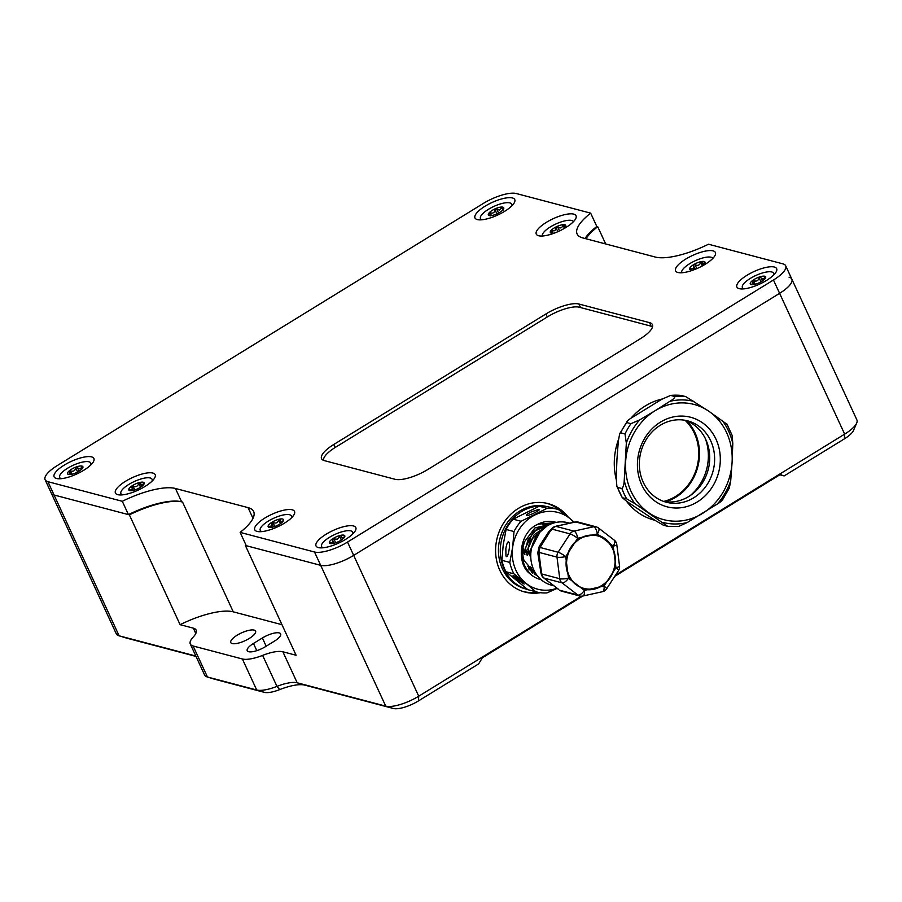 <?xml version="1.0" encoding="UTF-8"?>
<svg xmlns="http://www.w3.org/2000/svg" width="902" height="902" viewBox="0 0 902 902"><rect width="100%" height="100%" fill="white"/><g stroke="black" fill="none" stroke-linecap="round" stroke-linejoin="round"><path stroke-width="1.35" d="M696.457 471.205A26.451 8.31 -24.8 0 0 695.6 471.363M582.715 596.064L482.322 657.829L478.68 663.861L418.438 700.922A20.103 6.314 -24.8 0 1 393.351 708.476L304.82 685.125A32.799 10.305 155.2 0 0 279.71 689.602A20.103 6.314 -24.8 0 1 264.32 692.341L215.048 679.341A20.103 6.314 -24.8 0 1 214.811 679.274L207.122 676.917A26.451 8.31 155.2 0 1 204.619 675.046L190.299 644.039A26.451 8.31 155.2 0 1 193.208 637.071A26.451 8.31 -24.8 0 0 196.129 630.115A26.451 8.31 -24.8 0 0 193.332 628.153L195.802 633.508M126.291 638.007A20.103 6.314 -24.8 0 0 126.517 638.086A20.103 6.314 -24.8 0 0 126.742 638.154L196.016 656.419M614.736 576.355L780.985 474.08L780.929 474.869L780.072 474.632M779.824 474.79L784.131 475.929L780.929 474.869M784.131 475.929L844.373 438.868A20.103 6.314 -24.8 0 0 853.517 430.434L856.697 423.049A26.451 8.31 155.2 0 1 844.667 434.133L615.559 575.093M581.283 596.188L418.731 696.197A26.451 8.31 155.2 0 1 385.74 706.142L297.198 682.78A26.451 8.31 -24.8 0 0 276.948 686.388A26.451 8.31 155.2 0 1 256.709 689.996L207.426 676.996A26.451 8.31 155.2 0 1 207.122 676.917M195.847 656.047L119.12 635.809A26.451 8.31 155.2 0 1 118.816 635.718A26.451 8.31 155.2 0 1 116.313 633.858L51.256 493.044A26.451 8.31 -24.8 0 0 54.052 494.995A26.451 8.31 155.2 0 1 51.256 493.044L45.1 479.729A26.451 8.31 155.2 0 1 57.333 465.522L483.269 203.469A26.451 8.31 155.2 0 1 516.26 193.524L590.652 213.143L596.797 226.458A52.914 16.608 -24.8 0 0 585.048 238.511M789.036 277.162A26.451 8.31 155.2 0 1 791.832 279.124L856.9 419.937A26.451 8.31 155.2 0 1 856.697 423.049M126.742 638.154L119.12 635.809L54.052 494.995L129.369 514.862L180.096 624.669L193.332 628.153M304.82 685.125L297.198 682.78L282.867 651.774A26.451 8.31 -24.8 0 0 262.629 655.382A26.451 8.31 155.2 0 1 242.379 658.99L193.096 645.99A26.451 8.31 155.2 0 1 190.299 644.039M282.867 651.774L296.104 655.269L245.367 545.462L320.672 565.328A26.451 8.31 -24.8 0 0 353.674 555.384A26.451 8.31 155.2 0 1 320.672 565.328L385.74 706.142L393.351 708.476M418.438 700.922L418.731 696.197L347.518 542.068L773.454 280.015L779.61 293.33L353.674 555.384L779.61 293.33A26.451 8.31 -24.8 0 0 791.832 279.124A26.451 8.31 155.2 0 1 779.61 293.33L844.667 434.133L844.373 438.868M540.411 592.693A45.709 40.567 -75.2 0 1 524.863 592.028A45.709 40.567 -75.2 0 1 497.284 537.479A45.709 40.567 -75.2 0 1 548.179 503.632A45.709 40.567 -75.2 0 1 568.361 517.286M654.92 520.285A62.43 55.405 -75.2 0 1 654.243 520.116A62.43 55.405 -75.2 0 1 626.495 501.23M616.213 479.436A62.43 55.405 -75.2 0 1 618.479 439.578M630.814 418.37A62.43 55.405 -75.2 0 1 662.248 399M256.788 650.646L253.462 643.464A13.496 4.239 -24.8 0 0 247.227 650.703A13.496 4.239 -24.8 0 0 265.492 646.633L274.4 641.153A13.496 4.239 -24.8 0 0 280.635 633.903A13.496 4.239 -24.8 0 0 262.381 637.973L266.18 646.204M253.462 643.464L262.381 637.973M232.242 643.566A13.654 4.284 155.2 0 1 230.799 642.562A13.654 4.284 155.2 0 1 241.398 632.945A13.654 4.284 155.2 0 1 255.582 631.107A13.654 4.284 155.2 0 1 247.193 639.631A13.654 4.284 155.2 0 1 232.242 643.566M180.096 624.669A52.914 16.608 155.2 0 1 233.268 611.838L281.976 624.691M605.704 243.968L597.722 226.706L596.797 226.458M129.369 514.862A52.914 16.608 155.2 0 1 182.531 502.042L181.606 501.794A52.914 16.608 -24.8 0 0 128.445 514.614L122.289 501.298A52.914 16.608 155.2 0 1 175.462 488.478L248.05 507.623A52.914 16.608 155.2 0 1 253.654 511.535A52.914 16.608 155.2 0 1 240.135 532.383L246.291 545.699L320.672 565.328L314.516 552.013L240.135 532.383M695.645 473.358A26.451 8.31 -24.8 0 0 694.743 473.561M665.653 501.749A47.4 42.078 104.8 0 0 695.07 432.904A47.4 42.078 104.8 0 0 686.952 420.975M585.973 238.759A52.914 16.608 155.2 0 1 597.722 226.706M245.953 544.988A52.914 16.608 155.2 0 1 245.367 545.462M652.135 519.507A62.43 55.405 104.8 0 0 654.378 519.935M690.177 495.615A47.4 42.078 104.8 0 0 705.263 438.417M560.649 511.231A45.709 40.567 104.8 0 0 546.759 503.282M523.453 591.633A45.709 40.567 104.8 0 0 536.927 592.05M335.183 447.482L333.796 444.472A26.451 8.31 -24.8 0 0 321.563 458.678A26.451 8.31 -24.8 0 0 324.37 460.629L395.076 479.289A26.451 8.31 -24.8 0 0 428.078 469.344L640.194 338.836A26.451 8.31 -24.8 0 0 652.428 324.63A26.451 8.31 -24.8 0 0 649.62 322.679L651.109 326.276M323.671 458.746A26.451 8.31 -24.8 0 0 323.119 460.178M652.552 326.783A26.451 8.31 -24.8 0 0 651.312 326.321M580.55 307.559L578.915 304.019L649.62 322.679M578.915 304.019A26.451 8.31 -24.8 0 0 545.913 313.964L547.3 316.974M333.796 444.472L545.913 313.964M538.584 235.738A21.907 6.878 155.2 0 1 537.93 235.523A21.907 6.878 155.2 0 1 553.264 218.679A21.907 6.878 155.2 0 1 576.017 217.923A21.907 6.878 155.2 0 1 559.736 230.833A21.907 6.878 155.2 0 1 538.584 235.738M677.921 272.483A21.907 6.878 155.2 0 1 677.267 272.28A21.907 6.878 155.2 0 1 692.601 255.435A21.907 6.878 155.2 0 1 715.365 254.68A21.907 6.878 155.2 0 1 699.084 267.59A21.907 6.878 155.2 0 1 677.921 272.483M257.081 531.413A21.907 6.878 155.2 0 1 256.427 531.199A21.907 6.878 155.2 0 1 271.75 514.365A21.907 6.878 155.2 0 1 294.514 513.599A21.907 6.878 155.2 0 1 278.233 526.52A21.907 6.878 155.2 0 1 257.081 531.413M117.734 494.657A21.907 6.878 155.2 0 1 117.08 494.443A21.907 6.878 155.2 0 1 132.414 477.609A21.907 6.878 155.2 0 1 155.167 476.842A21.907 6.878 155.2 0 1 138.885 489.763A21.907 6.878 155.2 0 1 117.734 494.657M318.361 547.582A21.907 6.878 155.2 0 1 317.707 547.367A21.907 6.878 155.2 0 1 333.041 530.523A21.907 6.878 155.2 0 1 355.794 529.767A21.907 6.878 155.2 0 1 339.513 542.677A21.907 6.878 155.2 0 1 318.361 547.582M56.454 478.488A21.907 6.878 155.2 0 1 55.8 478.285A21.907 6.878 155.2 0 1 71.134 461.441A21.907 6.878 155.2 0 1 93.887 460.685A21.907 6.878 155.2 0 1 77.606 473.595A21.907 6.878 155.2 0 1 56.454 478.488M477.305 219.569A21.907 6.878 155.2 0 1 476.651 219.355A21.907 6.878 155.2 0 1 491.973 202.522A21.907 6.878 155.2 0 1 514.738 201.755A21.907 6.878 155.2 0 1 498.456 214.676A21.907 6.878 155.2 0 1 477.305 219.569M739.2 288.651A21.907 6.878 155.2 0 1 738.546 288.437A21.907 6.878 155.2 0 1 753.88 271.603A21.907 6.878 155.2 0 1 776.645 270.837A21.907 6.878 155.2 0 1 760.363 283.758A21.907 6.878 155.2 0 1 739.2 288.651M773.454 280.015A26.451 8.31 155.2 0 0 785.687 265.808A26.451 8.31 155.2 0 0 782.88 263.846L708.498 244.228A52.914 16.608 155.2 0 1 655.326 257.059L582.726 237.902A52.914 16.608 155.2 0 1 577.122 234.001A52.914 16.608 155.2 0 1 590.652 213.143M128.445 514.614L54.052 494.995L47.907 481.679L122.289 501.298M47.907 481.679A26.451 8.31 155.2 0 1 45.1 479.729M347.518 542.068A26.451 8.31 155.2 0 1 314.516 552.013M698.193 446.14L698.903 445.712M690.921 427.153L691.608 426.725M323.592 460.381A25.391 7.971 155.2 0 1 335.51 447.279L547.627 316.771A25.391 7.971 155.2 0 1 579.309 307.232L650.015 325.881A25.391 7.971 155.2 0 1 652.405 327.268M685.092 420.298A46.554 41.323 -75.2 0 1 697.02 466.83A46.554 41.323 -75.2 0 1 663.692 501.422M663.816 501.467A42.067 37.332 104.8 0 0 703.425 481.262A42.067 37.332 104.8 0 0 685.216 420.321M708.341 482.559A42.067 37.332 104.8 0 0 687.707 420.873A42.067 37.332 104.8 0 0 640.882 452.026A42.067 37.332 104.8 0 0 666.251 502.211A42.067 37.332 104.8 0 0 708.341 482.559M713.392 485.175A46.295 41.086 104.8 0 0 681.461 416.07A46.295 41.086 104.8 0 0 641.739 484.881A46.295 41.086 104.8 0 0 713.392 485.175M619.719 433.704L620.644 432.813L625.007 433.963L626.338 443.062L624.229 480.394C624.094 484.318 623.316 487.035 621.918 488.534L617.566 487.384L616.889 486.415L616.224 478.285L616.934 459.524L618.332 440.954L619.719 433.704L626.574 422.531C626.766 421.268 628.48 419.689 631.716 417.761L661.854 399.225L670.637 395.414L675 396.564C674.809 397.827 673.095 399.417 669.859 401.334L655.134 410.692A59.577 52.88 104.8 0 0 625.627 461.824A59.577 52.88 104.8 0 0 649.35 513.17A59.577 52.88 104.8 0 0 702.59 513.385A59.577 52.88 104.8 0 0 732.097 462.264A59.577 52.88 104.8 0 0 708.363 410.917L685.712 396.609L681.157 395.437M626.338 443.062A62.463 55.439 -75.2 0 1 639.721 419.881L655.134 410.692A59.577 52.88 -75.2 0 1 708.363 410.917L726.696 424.075M634.997 503.677L667.683 526.328L663.32 525.178L655.021 520.353L626.991 501.568L622.335 497.712L626.698 498.862L634.997 503.677A62.463 55.439 104.8 0 1 624.229 480.394M667.683 526.328L678.8 526.385L687.166 522.562L717.316 504.026C720.54 502.098 722.254 500.52 722.457 499.257M722.457 499.967L729.312 488.083L730.699 480.834L732.097 462.264L732.796 443.502L732.142 435.373L726.899 423.963M616.878 486.415L622.335 497.712A65.609 58.224 104.8 0 1 617.566 487.384M681.236 395.437L670.637 395.414A65.609 58.224 104.8 0 1 681.348 395.459M620.644 432.813A65.609 58.224 104.8 0 1 626.574 422.531L630.938 423.681L639.721 419.881M522.709 551.404L524.885 554.538M524.885 554.527L522.54 547.942M522.867 548.021L527.501 555.226L525.167 548.63L533.398 531.526L549.419 524.671M546.578 526.249L534.198 534.672L527.783 549.318L530.128 555.914L525.167 548.63M528.11 549.408L530.804 553.884M530.974 551.776L530.399 550.017L540.422 531.301M538.742 533.206L530.399 550.017M530.726 550.096L531.109 550.727M534.345 571.045L535.066 574.078L530.432 566.873L532.778 573.469M532.451 573.379L528.256 566.309L529.192 569.895M535.236 574.721L535.98 574.89M524.434 554.414L524.265 552.926M528.651 566.997L527.817 566.185M547.954 524.017L550.243 524.288M550.186 524.31L542.677 524.536M527.061 555.102L526.881 553.614M531.267 567.685L530.432 566.873M536.679 574.856L535.066 574.078M535.393 574.157L536.622 574.766M549.228 524.761L536.882 528.967L528.008 539.779L525.494 548.72M527.783 549.318L530.297 540.388L547.063 525.956M529.677 555.79L529.508 554.302M527.591 589.468A42.541 37.76 -75.2 0 1 527.523 589.457A42.541 37.76 -75.2 0 1 501.253 541.324A42.541 37.76 -75.2 0 1 544.492 506.304M527.523 589.457L525.663 588.961A42.541 37.76 -75.2 0 1 499.99 538.291A42.541 37.76 -75.2 0 1 547.221 506.665M550.423 507.386A42.665 37.861 104.8 0 0 550.017 507.274A42.665 37.861 104.8 0 0 539.216 506.225L513.182 519.191L521.085 521.277A42.665 37.861 104.8 0 0 514.005 531.549L512.663 547.176A39.699 35.234 104.8 0 0 525.595 582.996L513.926 573.841A42.665 37.861 104.8 0 1 509.799 562.408L512.663 547.176A39.699 35.234 -75.2 0 1 534.863 514.997A39.699 35.234 -75.2 0 1 570.008 518.627L574.213 522.145M556.906 588.262A39.699 35.234 -75.2 0 1 525.595 582.996L535.743 591.746A42.665 37.861 104.8 0 0 536.16 591.859A42.665 37.861 104.8 0 0 546.962 592.907L557.086 588.397M573.762 522.224A39.699 35.234 104.8 0 0 570.008 518.627L558.327 509.472A42.665 37.861 104.8 0 0 557.921 509.359A42.665 37.861 104.8 0 0 547.119 508.311L521.085 521.277M541.076 579.659A29.631 26.293 -75.2 0 1 530.771 574.439L528.978 572.95C517.128 563.13 518.706 534.987 535.698 525.291L537.863 524.231A29.631 26.293 -75.2 0 1 556.184 522.393M513.182 519.191A42.665 37.861 104.8 0 0 506.101 529.463L503.237 544.695L501.895 560.322A42.665 37.861 104.8 0 0 506.022 571.755L513.926 573.841M501.895 560.322L509.799 562.408M506.022 571.755L527.839 589.66L535.743 591.746M527.839 589.66A42.665 37.861 104.8 0 0 528.256 589.773L536.16 591.859M506.101 529.463L514.005 531.549M516.959 579.456L524.118 584.045C523.814 582.681 512.313 573.988 513.148 575.758L516.959 579.456M505.842 548.675C506.868 542.88 507.95 540.794 509.078 542.429C510.645 546.24 507.364 560.277 505.943 555.812L505.842 548.675M535.856 574.946L536.555 575.059M550.355 524.242L534.999 527.895L524.592 541.595A26.451 23.475 104.8 0 0 524.017 560.514L537.457 575.882M534.785 574.54L537.028 575.318M536.837 575.149L536.025 575.002M530.771 574.439C524.614 567.076 518.977 559.511 524.592 541.595M555.237 522.596L537.863 524.22M539.216 506.225L547.119 508.311M531.165 511.975C527.287 513.993 525.81 515.189 526.723 515.549C529.136 515.978 541.967 509.404 538.956 509.269L531.165 511.975M562.622 229.379A8.468 2.661 -24.8 0 0 565.34 226.887A8.468 2.661 -24.8 0 0 565.622 226.391A8.468 2.661 -24.8 0 0 563.851 224.643A8.468 2.661 -24.8 0 0 556.511 226.706L555.012 230.686L550.648 230.991A8.468 2.661 -24.8 0 0 551.111 233.088A8.468 2.661 -24.8 0 0 552.148 233.235A8.468 2.661 -24.8 0 0 555.339 232.75M565.227 227.293C564.618 228.713 564.28 228.071 564.212 225.387L563.851 224.643L563.119 225.365C561.732 228.172 559.905 228.68 557.628 226.898L556.511 226.706A8.468 2.661 -24.8 0 0 550.648 230.991L551.077 231.701C553.354 233.483 553.727 234.035 552.182 233.37M542.384 236.008A17.138 5.378 155.2 0 1 555.745 224.057A17.138 5.378 155.2 0 1 573.492 221.633M550.648 230.991L551.077 231.701M564.212 225.387L563.851 224.643M765.009 278.763L765.415 276.576A8.468 2.661 -24.8 0 0 759.822 276.858A8.468 2.661 -24.8 0 0 752.358 280.702A8.468 2.661 -24.8 0 0 750.498 284.277A8.468 2.661 -24.8 0 0 751.073 284.57A8.468 2.661 -24.8 0 0 756.09 283.995A8.468 2.661 -24.8 0 0 763.554 280.15A8.468 2.661 -24.8 0 0 765.584 277.872A8.468 2.661 -24.8 0 0 765.415 276.576L764.896 277.072C763.532 279.507 762.134 279.575 760.713 277.275L759.822 276.858L759.089 277.782C758.356 280.77 756.496 281.728 753.52 280.657L752.358 280.702L753.147 284.029L750.498 284.277L751.422 284.66M765.358 277.478L765.415 276.576M743.699 288.719L744.015 288.843A17.138 5.378 155.2 0 1 743.699 288.719A17.138 5.378 155.2 0 1 742.696 285.246A17.138 5.378 155.2 0 1 761.006 273.43A17.138 5.378 155.2 0 1 773.51 274.941A17.138 5.378 155.2 0 1 773.375 275.29M751.095 284.547L750.498 284.277M752.358 280.702L752.358 281.582M704.744 263.632L705.093 262.674A8.468 2.661 -24.8 0 0 701.542 261.546A8.468 2.661 -24.8 0 0 693.785 264.568A8.468 2.661 -24.8 0 0 689.579 268.717A8.468 2.661 -24.8 0 0 690.458 269.845A8.468 2.661 -24.8 0 0 693.142 269.845A8.468 2.661 -24.8 0 0 694.687 269.506M701.959 266.135A8.468 2.661 -24.8 0 0 704.958 263.147A8.468 2.661 -24.8 0 0 705.093 262.674L702.602 263.519L701.542 261.546L700.764 262.381C699.58 265.323 697.652 266.079 694.957 264.636L693.785 264.568L693.288 268.345L689.579 268.717L691.642 269.991M681.732 272.754A17.138 5.378 155.2 0 1 684.111 267.917A17.138 5.378 155.2 0 1 700.482 258.66A17.138 5.378 155.2 0 1 712.839 258.378M702.162 262.144L701.542 261.546M689.579 268.717L690.267 269.281M82.127 468.758L82.454 466.266A8.468 2.661 -24.8 0 0 76.411 466.909A8.468 2.661 -24.8 0 0 69.172 470.912A8.468 2.661 -24.8 0 0 67.966 474.26A8.468 2.661 -24.8 0 0 68.326 474.418A8.468 2.661 -24.8 0 0 73.998 473.618A8.468 2.661 -24.8 0 0 81.248 469.626A8.468 2.661 -24.8 0 0 82.826 467.71A8.468 2.661 -24.8 0 0 82.454 466.266L81.879 466.808C80.481 469.333 78.97 469.491 77.358 467.281L76.411 466.909L75.712 467.856C75.125 470.833 73.31 471.825 70.3 470.844L69.172 470.912L70.3 474.102L67.966 474.26L68.947 474.61M82.477 467.146L82.454 466.266M60.953 478.556L61.268 478.68A17.138 5.378 155.2 0 1 60.953 478.556A17.138 5.378 155.2 0 1 59.679 475.692A17.138 5.378 155.2 0 1 77.583 463.493A17.138 5.378 155.2 0 1 90.764 464.778A17.138 5.378 155.2 0 1 90.628 465.128M69.172 470.912L69.251 471.757M70.751 474.452L70.119 473.099L70.3 474.102M143.79 484.43L144.196 482.942L141.997 485.05L139.551 482.514L138.649 483.822C137.555 486.505 135.683 487.238 133.022 486.009L131.839 485.998L131.692 486.933C132.763 489.403 131.996 490.372 129.392 489.854L128.783 489.921A8.468 2.661 -24.8 0 0 129.606 490.575A8.468 2.661 -24.8 0 0 133.428 490.338A8.468 2.661 -24.8 0 0 141.129 486.854A8.468 2.661 -24.8 0 0 144.106 483.878A8.468 2.661 -24.8 0 0 144.196 482.942A8.468 2.661 -24.8 0 0 139.551 482.514A8.468 2.661 -24.8 0 0 131.839 485.998A8.468 2.661 -24.8 0 0 128.783 489.921L130.373 490.711M128.783 489.921L129.595 490.395M122.232 494.724L122.548 494.848A17.138 5.378 155.2 0 1 122.232 494.724A17.138 5.378 155.2 0 1 128.422 484.678A17.138 5.378 155.2 0 1 149.089 477.778A17.138 5.378 155.2 0 1 152.043 480.946A17.138 5.378 155.2 0 1 151.908 481.296L152.043 480.946M141.828 486.347L139.551 482.514M144.196 482.942L144.016 483.822M131.839 485.998L133.282 490.372L131.861 487.305M271.525 523.318L271.547 526.069L268.074 526.43A8.468 2.661 -24.8 0 0 268.943 527.332A8.468 2.661 -24.8 0 0 272.145 527.242A8.468 2.661 -24.8 0 0 279.902 523.994A8.468 2.661 -24.8 0 0 283.454 520.634A8.468 2.661 -24.8 0 0 283.589 519.935A8.468 2.661 -24.8 0 0 279.519 519.135A8.468 2.661 -24.8 0 0 271.761 522.382L273.216 526.982M283.273 520.984L283.589 519.935L283.093 520.589C281.965 522.427 281.007 522.134 280.218 519.687L279.519 519.135L278.752 519.992C277.658 522.957 275.719 523.769 272.945 522.416L271.761 522.382A8.468 2.661 -24.8 0 0 268.074 526.43L269.946 527.478M261.58 531.481L261.896 531.605A17.138 5.378 155.2 0 1 261.58 531.481A17.138 5.378 155.2 0 1 273.577 518.3A17.138 5.378 155.2 0 1 291.38 517.703A17.138 5.378 155.2 0 1 291.245 518.052M268.074 526.43L268.807 526.96M281.559 522.81L279.519 519.135M283.589 519.935L283.408 520.623M333.853 543.308A8.468 2.661 -24.8 0 0 341.587 539.892A8.468 2.661 -24.8 0 0 344.733 536.803A8.468 2.661 -24.8 0 0 344.846 535.935A8.468 2.661 -24.8 0 0 340.37 535.393A8.468 2.661 -24.8 0 0 332.635 538.81A8.468 2.661 -24.8 0 0 329.377 542.767A8.468 2.661 -24.8 0 0 330.233 543.5A8.468 2.661 -24.8 0 0 333.853 543.308M322.86 547.638L323.175 547.762A17.138 5.378 155.2 0 1 322.86 547.638A17.138 5.378 155.2 0 1 335.691 534.085A17.138 5.378 155.2 0 1 352.671 533.871A17.138 5.378 155.2 0 1 352.524 534.221M344.463 537.288L344.463 536.318C343.234 538.55 342.117 538.415 341.114 535.912L340.37 535.393L337.427 539.227L332.635 538.81L332.601 540.084C333.368 542.373 332.511 543.252 330.019 542.7L331.068 543.635M341.091 535.856L340.37 535.393M344.846 535.935L344.654 536.746M342.58 539.17L341.114 535.912M332.635 538.81L332.601 540.084M329.377 542.767L330.166 543.252M489.594 215.589A8.468 2.661 -24.8 0 0 496.562 214.022A8.468 2.661 -24.8 0 0 503.023 209.783A8.468 2.661 -24.8 0 0 503.677 208.79A8.468 2.661 -24.8 0 0 502.515 207.099A8.468 2.661 -24.8 0 0 495.548 208.655A8.468 2.661 -24.8 0 0 489.087 212.895A8.468 2.661 -24.8 0 0 489.166 215.488A8.468 2.661 -24.8 0 0 489.594 215.589M482.153 219.75A17.138 5.378 155.2 0 1 481.803 219.637A17.138 5.378 155.2 0 1 485.062 211.632A17.138 5.378 155.2 0 1 503.012 203.243A17.138 5.378 155.2 0 1 511.603 205.859A17.138 5.378 155.2 0 1 511.468 206.208M503.124 209.895C502.696 211.463 502.561 210.786 502.752 207.888L502.515 207.099L499.471 210.166L495.548 208.655L494.939 210.031C494.567 212.68 492.966 213.605 490.124 212.804L489.087 212.895L489.391 213.661C491.443 215.601 491.567 216.266 489.763 215.668M502.752 207.821L502.515 207.099M489.087 212.895L489.391 213.661M597.733 535.089A27.928 24.794 -75.2 0 1 610.35 577.393A27.928 24.794 -75.2 0 1 583.493 589.107M575.995 540.85A27.928 24.794 -75.2 0 1 580.448 537.66L594.576 534.536A27.928 24.794 -75.2 0 1 597.97 535.157A27.928 24.794 -75.2 0 1 599.571 535.641L610.97 544.402A27.928 24.794 -75.2 0 1 613.586 549.16L615.581 564.675A27.928 24.794 -75.2 0 1 614.285 570.289L605.704 583.47A27.928 24.794 -75.2 0 1 601.251 586.661L587.123 589.784A27.928 24.794 -75.2 0 1 583.729 589.175A27.928 24.794 -75.2 0 1 582.128 588.679L570.729 579.918A27.928 24.794 -75.2 0 1 568.113 575.172L566.118 559.657A27.928 24.794 -75.2 0 1 567.414 554.031L577.675 538.28A6.562 1.06 -146.9 0 0 570.064 533.894L558.124 552.238A6.562 1.06 33.1 0 1 565.734 556.613A6.562 1.252 172.7 0 1 556.996 557.132L559.759 578.723A6.562 1.252 -7.3 0 0 568.497 578.205A6.562 2.83 127.6 0 1 562.047 582.861L577.9 595.049A6.562 2.83 -52.4 0 0 584.361 590.404A6.562 2.751 77.5 0 1 582.85 596.03L602.513 591.689A6.562 2.751 -102.5 0 0 604.024 586.052A6.562 1.06 33.1 0 1 606.595 588.859L618.547 570.515A6.562 1.06 -146.9 0 0 615.965 567.708A6.562 1.252 -7.3 0 0 619.55 566.106L616.788 544.515A6.562 1.252 172.7 0 1 613.202 546.116A6.562 2.83 -52.4 0 0 614.273 540.151L598.421 527.952A6.562 2.83 127.6 0 1 597.338 533.928A6.562 2.751 -102.5 0 0 593.595 526.768L573.943 531.12A6.562 2.751 77.5 0 1 577.675 538.28L580.448 537.66M607.576 580.584L612.413 573.176A27.139 24.095 104.8 0 0 615.141 561.281L614.025 552.554A27.139 24.095 104.8 0 0 608.478 542.485L602.062 537.558A27.139 24.095 104.8 0 0 597.778 535.912A27.139 24.095 104.8 0 0 591.486 535.224L583.538 536.983A27.139 24.095 104.8 0 0 574.123 543.737L569.286 551.156A27.139 24.095 104.8 0 0 566.557 563.051L567.674 571.778A27.139 24.095 104.8 0 0 573.221 581.835L579.636 586.762A27.139 24.095 104.8 0 0 583.932 588.408A27.139 24.095 104.8 0 0 590.212 589.107L598.161 587.349A27.139 24.095 104.8 0 0 607.576 580.584L612.413 573.176M597.541 535.856A27.139 24.095 104.8 0 0 597.304 535.788A27.139 24.095 104.8 0 0 568.824 551.032A27.139 24.095 104.8 0 0 583.459 588.284A27.139 24.095 104.8 0 0 583.695 588.341M597.947 527.726A6.562 2.83 127.6 0 1 598.421 527.952A6.562 6.562 0 0 0 596.121 526.824A6.562 5.818 104.8 0 0 596.087 526.813A6.562 5.818 104.8 0 0 593.595 526.768L575.645 521.931L573.909 522.202A6.562 1.68 -100.3 0 0 573.864 522.213M556.083 526.148A6.562 3.732 74.9 0 1 556.196 526.114A6.562 3.732 74.9 0 1 557.075 526.069L574.247 522.269A6.562 1.68 -100.3 0 0 573.909 522.202L554.662 526.599A6.562 4.848 70.4 0 1 554.662 526.599A6.562 4.848 70.4 0 1 556.038 526.396L557.075 526.069M539.667 546.837A6.562 2.063 28.4 0 1 539.689 546.792A6.562 2.063 28.4 0 1 540.772 546.308L552.092 528.279A6.562 1.353 -136.6 0 0 552.159 529.17A6.562 5.818 -75.2 0 1 556.038 526.396L573.943 531.12A6.562 5.818 104.8 0 0 570.064 533.894L552.159 529.17L551.201 530.275M550.795 529.981L539.689 546.792A6.562 0.992 23.7 0 0 539.261 546.319L537.772 552.791L540.918 572.849M539.689 546.792L538.798 548.732A6.562 3.292 21.4 0 1 540.219 547.514L540.772 546.308M539.058 553.715L539.092 552.407A6.562 3.473 -175.7 0 1 538.37 550.637L540.873 572.623L541.482 572.578L539.058 553.715A6.562 2.266 177.3 0 1 538.325 552.734A6.562 2.266 177.3 0 1 538.325 552.689M538.37 550.637A6.562 3.473 -175.7 0 1 538.37 550.615A6.562 6.562 0 0 1 538.798 548.732M540.873 572.612L541.414 574.664A6.562 1.173 -17.3 0 1 541.854 573.999L541.482 572.578M544.943 578.858L544.143 578.137A6.562 4.927 133.7 0 1 543.151 577.472L558.507 589.412A6.562 1.759 -54.3 0 0 558.8 589.513L544.943 578.858A6.562 3.811 129.8 0 1 544.278 578.475A6.562 3.811 129.8 0 1 544.199 578.408M543.151 577.472A6.562 4.927 133.7 0 1 543.139 577.449A6.562 6.562 0 0 1 541.414 574.664M551.201 529.26L549.183 531.075A6.562 2.977 -136.5 0 0 549.893 530.951M549.183 531.075L539.261 546.319M559.759 578.723A6.562 5.818 104.8 0 0 562.047 582.861L544.143 578.137A6.562 5.818 -75.2 0 1 541.854 573.999L559.759 578.723M577.9 595.049A6.562 5.818 104.8 0 0 579.76 595.974A6.562 5.818 104.8 0 0 579.783 595.974L561.867 591.25A6.562 5.818 -75.2 0 1 559.995 590.336L577.9 595.049M569.23 523.081L567.877 522.72A32.269 28.65 104.8 0 0 536.566 536.194A32.269 28.65 104.8 0 0 551.415 585.139L553.366 585.657M558.124 552.238A6.562 5.818 104.8 0 0 556.996 557.132L539.092 552.407A6.562 5.818 -75.2 0 1 540.219 547.514L558.124 552.238M262.629 655.382L276.948 686.388L279.71 689.602M242.379 658.99L256.709 689.996L264.32 692.341M193.096 645.99L207.426 676.996L215.048 679.341M233.268 611.838L182.531 502.042M181.606 501.794L175.462 488.478M253 518.334L248.05 507.623M663.026 522.472A62.463 55.439 104.8 0 0 687.166 522.562M717.316 504.026A62.463 55.439 104.8 0 0 730.699 480.834M732.796 443.502A62.463 55.439 104.8 0 0 722.04 420.219M694.01 401.435A62.463 55.439 104.8 0 0 669.859 401.334M675 396.564A65.609 58.224 -75.2 0 1 685.712 396.609M625.007 433.963A65.609 58.224 -75.2 0 1 630.938 423.681M626.698 498.862A65.609 58.224 -75.2 0 1 621.918 488.534M530.117 540.783L528.008 539.779M557.853 231.701L555.993 227.687M552.531 232.885L551.618 230.889M564.348 228.014L563.119 225.365M559.499 230.946L557.628 226.898M755.177 284.265L753.52 280.657M760.984 281.864L759.089 277.782M762.427 280.973L760.713 277.275M765.257 277.85L764.896 277.072M695.216 269.292L693.48 265.526M696.806 268.627L694.957 264.636M702.365 265.853L700.764 262.381M690.763 269.54L690.346 268.627M71.867 474.249L70.3 470.844M77.64 472.028L75.712 467.856M79.15 471.16L77.358 467.281M82.33 467.788L81.879 466.808M140.554 487.238L138.784 483.404M134.838 489.933L133.022 486.009M129.651 490.417L129.392 489.854M269.1 527.095L268.762 526.351M280.432 523.645L278.752 519.992M274.817 526.475L272.945 522.416M341.351 540.05L339.603 536.273M334.078 543.252L332.455 539.734L334.078 543.252M330.301 543.308L330.019 542.7M335.657 542.79L333.819 538.821M502.651 209.546L501.828 207.753M496.912 213.875L494.95 209.636M491.398 215.555L490.124 212.804M498.535 213.075L496.619 208.914M605.704 583.47L604.024 586.052L601.251 586.661M615.581 564.675L615.965 567.708L614.285 570.289M610.97 544.402L613.202 546.116L613.586 549.16M614.025 552.554L615.141 561.281M587.123 589.784L584.361 590.404L582.128 588.679M594.576 534.536L597.338 533.928L599.571 535.641M602.062 537.558L608.478 542.485M570.729 579.918L568.497 578.205L568.113 575.172M583.538 536.983L591.486 535.224M566.118 559.657L565.734 556.613L567.414 554.031M569.286 551.156L574.123 543.737M567.674 571.778L566.557 563.051M579.636 586.762L573.221 581.835M598.161 587.349L590.212 589.107M574.247 522.269L575.702 522.044A6.562 5.818 -75.2 0 1 578.193 522.089A6.562 6.562 0 0 0 575.645 521.931M126.517 638.086L118.816 635.718M785.687 265.808L791.832 279.124M550.017 507.274L557.921 509.359M753.858 284.558L752.944 282.585M703.334 265.098L702.602 263.519M547.097 534.762L550.694 529.891M554.651 526.599A6.562 6.562 0 0 0 552.08 528.279M559.917 590.382A6.562 6.562 0 0 0 561.867 591.25M616.788 544.515A6.562 6.562 0 0 0 614.273 540.151M618.547 570.515A6.562 6.562 0 0 0 619.55 566.106M602.513 591.689A6.562 6.562 0 0 0 606.595 588.859M579.794 595.985A6.562 6.562 0 0 0 582.85 596.03M596.087 526.813L578.193 522.089"/></g></svg>
